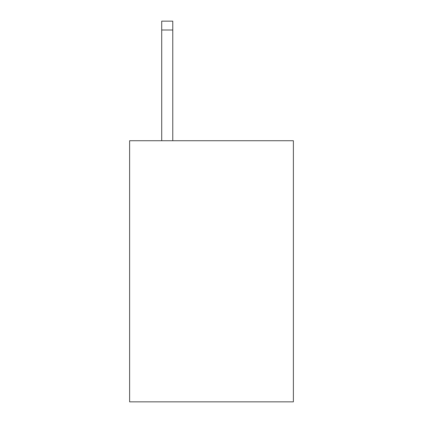 <?xml version="1.0" encoding="UTF-8"?>
<svg xmlns="http://www.w3.org/2000/svg" width="423" height="423" viewBox="0 0 423 423"><rect width="100%" height="100%" fill="white"/><g stroke="black" fill="none" stroke-linecap="round" stroke-linejoin="round"><path stroke-width="0.63" d="M293.377 140.732L293.377 401.85L129.623 401.85L129.623 140.732L293.377 140.732M172.774 140.732L172.774 30.001L161.713 30.001L161.713 21.15L172.774 21.15L172.774 30.001M161.713 140.732L161.713 30.001"/></g></svg>

